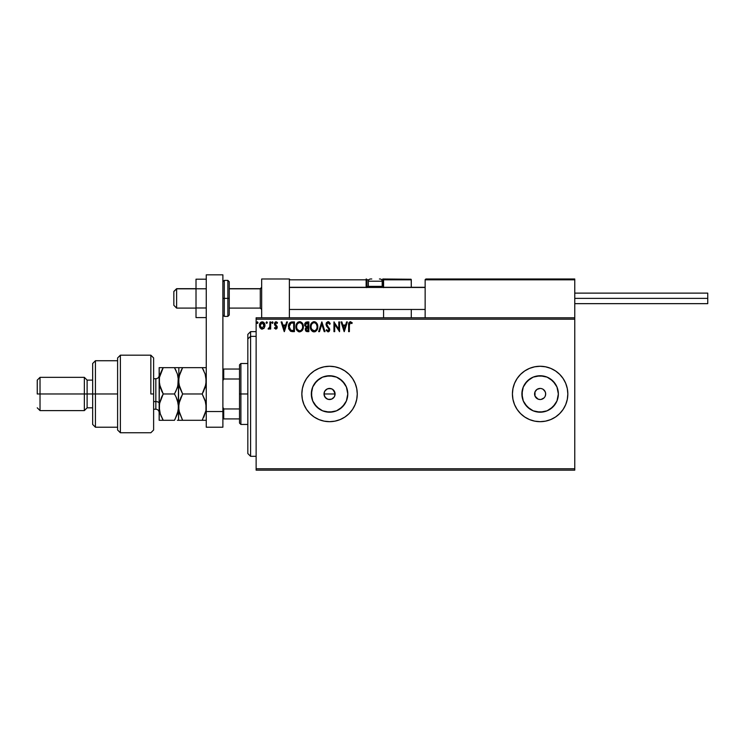 <?xml version="1.0" encoding="UTF-8"?>
<svg xmlns="http://www.w3.org/2000/svg" width="745" height="745" viewBox="0 0 745 745"><rect width="100%" height="100%" fill="white"/><g stroke="black" fill="none" stroke-linecap="round" stroke-linejoin="round"><path stroke-width="1.12" d="M325.63 397.886L324.122 395.055L324.122 392.885L324.95 390.892L327.437 388.853L330.64 388.536L332.633 389.365L334.989 392.894L334.673 396.098L335.092 393.975A5.541 5.541 0 0 1 329.551 399.516A5.541 5.541 0 0 1 324.01 393.975L324.95 397.048L327.428 399.087L329.551 399.516L331.674 399.096L334.16 397.057L333.369 397.998M347.431 397.532L347.785 393.975A18.234 18.234 0 0 1 329.551 412.199A18.234 18.234 0 0 1 311.326 393.975L312.714 387L316.662 381.077L322.576 377.128L329.551 375.741L336.535 377.128L342.449 381.077L346.397 387L347.785 393.975L346.397 400.95L342.449 406.863L336.535 410.812L329.551 412.199L322.576 410.812L316.662 406.863L312.714 400.95L311.326 393.975A18.234 18.234 0 0 1 329.551 375.741A18.234 18.234 0 0 1 347.785 393.975L347.431 390.417M558.005 397.532L558.359 393.975A18.234 18.234 0 0 1 540.125 412.199A18.234 18.234 0 0 1 521.891 393.975L523.279 387L527.236 381.077L533.15 377.128L540.125 375.741L547.1 377.128L553.014 381.077L556.971 387L558.359 393.975L556.971 400.95L553.014 406.863L547.1 410.812L540.125 412.199L533.15 410.812L527.236 406.863L523.279 400.95L521.891 393.975A18.234 18.234 0 0 1 540.125 375.741A18.234 18.234 0 0 1 558.359 393.975L558.005 390.417M550.732 419.575L555.519 417.014L559.718 413.568L563.164 409.368L565.725 404.572L567.299 399.376L567.83 393.975L567.299 388.564L565.725 383.368L563.164 378.581L559.718 374.381L555.519 370.935L550.732 368.375L545.526 366.801L540.125 366.27L534.724 366.801L529.518 368.375L524.731 370.935L520.532 374.381L517.086 378.581L514.525 383.368L512.951 388.564L512.42 393.975L512.951 399.376L514.525 404.572L517.086 409.368L520.532 413.568L524.731 417.014L529.518 419.575L534.724 421.149L540.125 421.679L545.526 421.149L550.732 419.575A27.705 27.705 0 0 0 567.83 393.975A27.705 27.705 0 0 1 540.125 421.679A27.705 27.705 0 0 1 512.42 393.975A27.705 27.705 0 0 0 550.713 419.575M303.951 383.386A27.705 27.705 0 0 0 301.846 393.975A27.705 27.705 0 0 1 329.551 366.27A27.705 27.705 0 0 1 357.265 393.975L356.725 388.564L355.151 383.368L352.59 378.581L349.144 374.381L344.944 370.935L340.158 368.375L334.961 366.801L329.551 366.27L324.149 366.801L318.953 368.375L314.157 370.935L309.967 374.381L306.521 378.581L303.96 383.368L302.377 388.564L301.846 393.975L302.377 399.376L303.96 404.572L306.521 409.368L309.967 413.568L314.157 417.014L318.953 419.575L324.149 421.149L329.551 421.679A27.705 27.705 0 0 0 340.148 419.575L344.944 417.014L349.144 413.568L352.59 409.368L355.151 404.572L356.725 399.376L357.265 393.975A27.705 27.705 0 0 1 329.551 421.679A27.705 27.705 0 0 1 301.846 393.975A27.705 27.705 0 0 0 329.541 421.679M349.144 413.568A27.705 27.705 0 0 0 356.725 399.394M356.734 399.357A27.705 27.705 0 0 0 357.265 394.003M544.046 390.054L543.207 389.365L545.247 391.851L545.666 393.975A5.541 5.541 0 0 1 540.125 399.516A5.541 5.541 0 0 1 534.584 393.975A5.541 5.541 0 0 1 540.125 388.434A5.541 5.541 0 0 1 545.666 393.975L545.247 396.089M334.989 395.055L334.16 397.057L331.674 399.096L328.471 399.404L326.385 398.519M329.551 399.516L330.64 399.404M332.633 398.584L331.572 399.134M334.16 397.057L334.673 396.089M256.131 470.17L574.758 470.17L256.131 470.17L256.131 319.167L574.758 319.167L574.758 468.782L256.131 468.782L256.131 470.17M574.758 317.78L256.131 317.78L256.131 468.782L574.758 468.782L574.758 470.17L574.758 319.167L256.131 319.167L256.131 317.78L574.758 317.78L574.758 319.167L574.758 278.993L574.758 317.78M264.233 327.977L264.922 324.829L263.423 322.147L261.02 322.147L259.642 324.205L259.884 327.4L261.625 329.067L263.851 328.443L264.959 325.463C264.978 323.451 264.065 322.231 262.221 321.812C260.378 322.231 259.474 323.451 259.493 325.463L260.21 327.977L262.221 329.15L264.233 327.977M269.932 321.933L270.677 321.933L269.932 321.933L269.764 326.99L268.07 328.899L269.075 329.029L269.932 327.977L269.932 329.02L270.677 329.02L270.677 321.933L270.677 329.02L270.677 321.933L269.932 321.933L269.811 326.748L268.07 328.899L268.638 329.15L269.932 327.977L269.932 329.02L270.677 329.02L269.932 329.02M275.846 329.15L276.926 328.526L277.252 327.008L275.212 323.423L275.864 322.706L277.084 323.423L277.512 322.771L275.799 321.821L274.495 323.153L274.654 324.95L276.525 327.325L275.967 328.256L274.849 327.53L274.411 328.135L275.846 329.15L274.411 328.135L275.846 329.15L277.27 327.288L275.156 323.824L276.069 322.678L277.084 323.423L277.512 322.771L275.985 321.812L274.411 323.861L276.339 326.683L275.799 328.275L274.849 327.53L274.411 328.135L274.849 327.53L275.799 328.275L276.525 327.325L274.411 323.861L274.737 325.099M291.323 321.998L292.17 321.933L290.131 322.445L288.892 324.149L288.781 328.918L290.494 331.208L294.424 331.637L294.424 321.933L292.17 321.933C289.582 322.287 288.343 323.861 288.455 326.664L290.652 331.283L294.424 331.637L294.424 321.933L294.424 331.637L292.953 331.637M306.903 321.933L308.849 321.933L305.72 322.278L304.621 324.885L306.148 327.167L305.254 328.936L305.785 330.985L308.849 331.637L308.849 321.933L308.849 331.637L308.849 321.933L306.903 321.933L304.621 324.69L306.148 327.167L305.236 329.234L307.471 331.637L308.849 331.637L307.471 331.637M319.484 331.637L318.664 331.637L321.775 321.933L318.664 331.637L319.484 331.637L321.84 324.28L324.196 331.637L325.006 331.637L321.896 321.933L325.006 331.637L321.896 321.933L318.664 331.637L319.484 331.637L321.84 324.28L324.196 331.637L325.006 331.637L324.196 331.637M338.807 321.933L338.807 329.15L333.956 321.933L333.956 331.637L334.71 331.637L334.71 324.401L339.552 331.637L339.552 321.933L338.807 321.933L339.552 321.933L338.807 321.933L338.807 329.15L333.956 321.933L333.956 331.637L334.71 331.637L334.71 324.401L339.552 331.637L339.552 321.933L339.394 331.637M349.377 325.183L349.917 322.864L351.854 323.553L352.236 322.808L350.271 321.691L348.828 322.939L348.632 331.637L349.377 331.637L349.377 325.183L350.411 322.678L351.854 323.553L352.236 322.808L350.401 321.691C348.921 322.194 348.334 323.321 348.632 325.081L348.632 331.637L349.377 331.637L349.414 324.056M324.149 421.149L329.551 421.679L334.961 421.149L340.158 419.575M346.574 321.933L347.384 321.933L344.274 331.637L347.384 321.933L346.574 321.933L345.578 325.044L342.858 325.044L341.862 321.933L341.042 321.933L344.153 331.637L347.384 321.933L346.574 321.933L345.578 325.044L342.858 325.044L341.862 321.933L341.042 321.933L344.153 331.637L341.042 321.933L341.862 321.933M328.051 321.691L326.524 322.576L326.003 324.308L326.487 326.04L328.871 328.992L328.433 330.78L327.558 330.761L326.71 329.644L326.124 330.24L327.996 331.879L329.318 331.125L329.709 329.234L326.99 325.276L326.832 323.74L328.107 322.678L329.625 324.298L330.231 323.805L329.169 322.11L328.051 321.691L326.003 324.308L328.983 329.663L328.005 330.882L326.71 329.644L326.124 330.24L327.996 331.879L329.737 329.616L326.748 324.326L328.107 322.678L329.625 324.298L330.231 323.805L328.051 321.691M317.798 326.738L316.364 322.743L314.912 321.812L313.198 321.812L310.823 324.233L310.544 328.536L312.444 331.404L314.977 331.749L316.932 330.082L317.798 326.738C317.836 323.982 316.588 322.296 314.055 321.691C311.531 322.315 310.293 324.019 310.339 326.785C310.293 329.588 311.55 331.283 314.111 331.879C316.625 331.218 317.854 329.504 317.798 326.738L317.743 327.614M303.373 326.738C303.411 323.982 302.163 322.296 299.63 321.691C297.106 322.315 295.867 324.019 295.914 326.785C295.867 329.588 297.125 331.283 299.695 331.879C302.2 331.218 303.429 329.504 303.373 326.738L302.47 323.423L299.853 321.7L297.329 322.762L295.933 326.347L296.817 330.137L299.257 331.851L301.986 330.78L303.327 327.604M286.648 321.933L287.458 321.933L284.357 331.637L287.458 321.933L286.648 321.933L285.652 325.044L282.932 325.044L281.936 321.933L281.126 321.933L284.227 331.637L287.458 321.933L286.648 321.933L285.652 325.044L282.932 325.044L281.936 321.933L281.126 321.933L284.227 331.637L281.126 321.933L281.936 321.933M271.795 322.622L272.419 321.812L273.043 322.622L272.884 322.082L271.832 322.343L272.344 323.423L273.043 322.622L272.419 323.423L273.043 322.622L272.419 323.423L271.795 322.622L272.419 323.423L271.795 322.622L272.419 321.812L271.795 322.622L272.419 321.812L273.043 322.622L272.419 323.423L271.795 322.622L272.419 321.812L273.043 322.622L272.419 323.423M267.325 322.622L266.701 321.812L266.077 322.622L266.766 323.423L267.325 322.622L266.701 323.423L267.325 322.622L266.701 323.423L266.077 322.622L266.701 323.423L266.077 322.622L266.701 321.812L266.077 322.622L266.701 321.812L267.325 322.622L266.701 323.423L266.077 322.622L266.701 323.423L267.325 322.622L266.701 321.812L267.315 322.483M257.379 321.812L257.994 322.622L257.379 321.812L256.755 322.622L257.109 323.349L257.844 323.153L257.994 322.622L257.379 323.423L257.994 322.622L257.379 323.423L256.755 322.622L257.379 323.423L256.755 322.622L257.379 321.812L256.755 322.622L257.379 321.812L257.994 322.622L257.379 323.423L256.755 322.622L257.379 321.812L257.994 322.622L257.379 323.423M332.633 389.365L331.776 388.899M327.437 399.096L325.639 397.895L324.122 395.055L324.438 391.851L325.695 389.998M517.086 378.581L520.532 374.381M555.146 370.693L556.143 371.364M543.207 389.365L542.248 388.853L543.207 389.365M541.205 388.536L542.248 388.853M536.204 390.054L535.003 391.851L537.043 389.365L540.125 388.434M536.204 397.895L538.002 399.096L535.003 396.089L535.003 391.851M540.125 399.516L538.002 399.096M544.046 397.895L541.205 399.404M357.265 393.947A27.705 27.705 0 0 0 340.167 368.384M340.148 368.375A27.705 27.705 0 0 0 329.569 366.27L324.01 366.829M329.541 366.27A27.705 27.705 0 0 0 303.96 383.358L306.521 378.581M344.944 370.935L343.771 370.19M318.953 419.575L319.801 419.901M550.713 368.365A27.705 27.705 0 0 0 512.42 393.975A27.705 27.705 0 0 1 540.125 366.27A27.705 27.705 0 0 1 567.83 393.975A27.705 27.705 0 0 0 559.728 374.39M559.709 374.372A27.705 27.705 0 0 0 550.741 368.384M540.125 366.27L534.724 366.801L529.518 368.375M517.086 409.368L520.532 413.568M534.724 421.149L540.125 421.679M555.519 417.014L556.143 416.576M524.964 383.843L529.993 378.814L524.964 383.843M550.257 378.814L555.286 383.843L550.257 378.814M555.286 404.097L550.257 409.135L555.286 404.097M529.993 409.135L524.964 404.097L529.993 409.135M543.682 376.095L536.568 376.095M522.245 390.417L522.245 397.532M536.568 411.855L543.682 411.855M344.712 383.843L339.683 378.814M333.108 376.095L326.003 376.095M319.428 378.814L314.399 383.843M311.671 390.417L311.671 397.532M314.399 404.097L319.428 409.135M326.003 411.855L333.108 411.855M339.683 409.135L344.712 404.097M331.674 388.853L328.471 388.536M329.551 388.434L330.64 388.536M334.16 390.892L335.092 393.975L333.471 390.054M324.438 391.851L324.01 393.975A5.541 5.541 0 0 1 329.551 388.434A5.541 5.541 0 0 1 335.092 393.975L324.01 393.975L335.092 393.975M327.437 388.853L324.95 390.892M349.377 331.637L348.632 331.637M348.651 324.103L348.688 323.637M352.236 322.808L351.854 323.553L350.224 322.706M351.025 322.902L350.541 322.697M344.218 329.29L343.175 326.04L345.261 326.04L344.218 329.29L343.175 326.04L345.261 326.04L344.218 329.29M334.71 331.637L333.956 331.637L334.132 321.933M328.256 321.7L328.834 321.877M329.169 322.11L329.895 323.069M330.231 323.805L329.625 324.298L329.067 323.265M328.396 322.725L327.809 322.715M326.757 324.177L327.12 325.49M326.748 324.326L326.99 325.276M329.346 328.145L329.737 329.616M329.709 330.016L329.318 331.125M329.067 331.423L328.554 331.767M326.282 330.529L326.822 329.849M327.893 330.882L328.983 329.663L328.089 327.912M328.629 328.545L327.614 327.437M327.297 327.102L326.729 326.412M326.291 322.976L327.809 321.7M326.887 325.053L326.766 324.569M317.361 329.188L316.932 330.082M316.69 330.445L315.303 331.618M313.673 331.851L312.751 331.572M311.764 330.827L311.233 330.128M310.516 328.433L310.386 327.679M310.823 324.224L311.475 323.097M314.269 321.7L315.703 322.175M315.796 322.24L316.355 322.734M316.998 323.6L317.305 324.187M317.389 324.401L317.584 325.016M313.906 322.687L314.083 322.678C316.094 323.181 317.091 324.541 317.053 326.748L317.016 326.068M314.427 322.706L315.135 322.93L314.427 322.706M315.927 323.553L316.383 324.159M316.942 325.593L317.053 326.748C317.1 328.973 316.103 330.352 314.083 330.882C312.043 330.37 311.047 329.011 311.084 326.794L311.084 326.794C311.038 324.55 312.034 323.181 314.083 322.678M316.672 328.806L316.076 329.83M311.792 329.467L314.427 330.854L312.323 330.119L311.252 328.182M311.252 325.388L311.633 324.364M315.098 330.631L314.427 330.854M316.495 329.188L315.396 330.454M317.016 327.446L316.886 328.145M307.238 331.627L306.605 331.525M306.121 331.301L305.543 330.594M304.845 325.882L304.64 325.081M304.752 323.703L304.928 323.237M305.673 325.77L305.487 323.963L305.366 324.69L308.104 322.93L308.104 326.534L306.54 326.422L307.722 326.534L306.54 326.422L305.403 325.127M307.191 330.631L305.99 329.215L307.722 327.53L307.033 327.595L308.104 327.53L308.104 330.64L306.698 330.529M306.307 330.258L306.055 329.765M307.722 327.53L308.104 330.64L307.331 330.64M302.945 329.188L302.507 330.082M298.82 331.758L298.335 331.572M297.348 330.827L296.817 330.147M296.1 328.443L295.961 327.67M296.398 324.233L296.799 323.46M298.298 321.998L297.739 322.371M299.853 321.7L300.486 321.803M301.371 322.24L301.93 322.734M302.209 323.06L302.88 324.196M302.582 323.6L302.88 324.187M302.964 324.401L303.168 325.016M299.481 322.687L299.658 322.678C301.678 323.181 302.666 324.541 302.628 326.748L302.591 326.068M299.835 322.687L300.347 322.781M302.517 325.593L302.628 326.748C302.675 328.973 301.688 330.352 299.658 330.882L297.376 329.467L299.658 330.882C297.628 330.37 296.631 329.011 296.659 326.794L296.659 326.794C296.612 324.55 297.609 323.181 299.658 322.678M296.827 325.388L297.041 324.727M301.511 323.553L301.967 324.159M300.673 330.631L300.012 330.854M302.247 328.806L300.98 330.454M288.669 328.508L288.566 328.024M288.455 326.664L288.501 325.807M291.779 331.572L292.366 331.618M290.792 330.249L289.2 326.664L290.885 323.181L293.679 322.93L293.679 330.64L290.466 330.026M289.898 324.019L290.345 323.516M292.645 330.631L292.105 330.594M289.2 326.664L289.302 325.5L289.2 326.664M289.284 327.753L289.228 327.213M289.572 328.778L289.405 328.284M289.833 329.29L289.591 328.806M289.656 324.438L289.302 325.5M284.292 329.29L283.249 326.04L285.335 326.04L284.292 329.29L283.249 326.04L285.335 326.04L284.292 329.29M275.641 328.256L276.339 326.683L274.654 324.95M276.479 327.632L275.808 326.105M276.525 327.325L276.339 326.683M275.129 322.119L275.985 321.812M276.358 321.859L277.233 322.389M277.512 322.771L277.084 323.423L275.864 322.706M277.084 323.423L276.069 322.678L275.156 323.824L277.27 327.288L277.028 326.198M275.156 323.824L275.333 324.494L275.156 323.824M268.638 329.15L268.07 328.899L269.83 328.191M268.07 328.899L268.992 328.219M269.764 326.99L269.858 326.45M269.886 326.142L269.923 325.211M269.932 324.922L269.932 324.317M261.672 329.085L261.123 328.862M261.067 328.824L261.625 329.067M259.903 327.437L259.679 326.832M259.66 326.785L259.502 325.788M259.53 324.829L260.154 323.06M263.423 322.147L264.577 323.572M264.875 324.522L264.95 325.146M264.959 325.463L264.792 326.766M260.983 323.255L261.458 322.883M260.34 326.394L260.35 324.522L260.238 325.453L262.221 322.678L264.186 325.928L264.186 324.978L262.221 328.275L260.266 325.938M261.756 328.2L260.675 327.223M262.687 322.753L263.544 323.349M316.336 324.094L317.016 326.049M307.247 322.93L308.104 322.93L307.722 326.534M302.247 324.708L302.47 325.369M302.591 327.446L302.47 328.145M297.376 329.467L296.827 328.182M292.878 322.93L293.679 322.93L293.679 330.64L293.185 330.64M290.569 330.1L289.991 329.523M260.35 324.522L260.703 323.647M263.749 323.647L264.103 324.522M261.672 278.993L289.377 278.993L261.672 278.993L261.672 317.78L261.672 278.993M289.377 317.78L289.377 278.993L289.377 317.78M547.054 278.993L574.758 278.993L547.054 278.993M176.612 288.827L173.846 291.556L173.846 305.31L173.846 291.463L176.612 288.827L176.612 308.085L176.612 288.827L196.01 288.827L176.612 288.827M261.672 287.468L260.284 288.827L260.284 308.085L260.284 288.827L229.255 288.827L260.284 288.827L261.672 287.468M425.144 287.468L289.377 287.468L425.144 287.468M425.144 279.822L425.144 317.78L425.144 279.822L574.758 279.822L573.929 278.993L425.972 278.993L573.929 278.993L574.758 279.822L425.144 279.822L425.972 278.993L425.209 279.505M574.516 279.235L574.758 279.822M383.582 287.644L383.582 279.822L411.287 279.822L411.287 287.3L411.221 279.505L383.517 279.505M411.287 309.464L411.287 317.78L411.287 309.464M289.628 279.235L289.377 279.822L366.13 279.822L366.615 287.644M383.582 309.464L383.582 317.78L383.582 309.464M379.428 278.993L379.978 278.993A2.216 2.216 0 0 1 382.194 281.21L368.347 281.21L368.347 286.359L369.287 287.3L368.347 286.359L368.347 281.21A2.216 2.216 0 0 1 370.563 278.993L371.774 278.993M383.582 279.822L381.71 279.822L382.753 279.822L382.753 278.993L411.044 279.235L382.753 278.993A0.829 0.829 0 0 1 383.582 279.822L382.753 279.822L382.753 286.471L382.083 286.471L383.582 286.471L383.582 279.822L382.753 278.993L382.753 287.3L382.753 286.471L383.582 286.471L383.582 287.3M289.377 279.822L366.13 279.822L366.13 286.471L366.959 286.471A0.829 0.829 0 0 0 367.788 287.3A0.829 0.829 0 0 1 366.959 286.471L366.959 279.822L368.831 279.822L366.959 279.822A0.829 0.829 0 0 0 366.13 278.993A0.829 0.829 0 0 1 366.959 279.822L366.13 279.822L366.13 278.993L366.13 279.822L366.959 279.822L366.959 286.471L368.458 286.471L366.13 286.471A1.667 1.667 0 0 0 366.354 287.3M382.194 286.359L381.254 287.3L382.194 286.359L382.194 281.21L382.194 286.359L368.347 286.359L382.194 286.359M370.647 278.993L370.563 278.993A2.216 2.216 0 0 0 368.347 281.21L382.194 281.21A2.216 2.216 0 0 0 379.978 278.993M574.758 298.382L707.75 298.382L707.75 293.12L707.75 298.382L574.758 298.382M707.75 303.653L707.75 298.382L707.75 303.653L574.758 303.653M206.263 307.983L196.01 307.983L196.01 288.79L206.263 288.79L196.01 288.79L196.01 279.189L206.263 279.189L196.01 279.189L196.01 307.983L206.263 307.983M196.01 317.584L206.263 317.584L196.01 317.584L196.01 307.983L196.01 317.584M206.263 427.22L206.263 274.831L222.885 274.831L222.885 411.538L222.885 274.831L206.263 274.831L206.263 411.538L222.885 411.538L206.263 411.538L206.263 427.22L222.885 427.22L222.885 411.538L222.885 427.22L206.263 427.22M229.255 314.688L229.255 298.382L227.868 298.382L227.868 316.392L227.868 298.382L222.885 298.382L224.273 298.382L224.273 280.371L224.273 298.382L229.255 298.382L229.255 281.759L227.868 280.371L227.868 298.382L227.868 280.371L224.273 280.371L222.885 281.759M224.273 298.382L224.273 316.392L224.273 298.382M222.885 315.005L224.273 316.392L227.868 316.392L229.255 315.005L229.255 282.076M250.59 336.358L250.59 331.637L250.59 336.358L256.131 336.358L250.59 336.358L250.59 456.312L250.59 336.358L247.824 338.919L250.59 336.358M247.824 334.403L247.824 338.919L247.824 334.403L250.59 331.637L256.131 331.637M247.824 453.537L247.824 338.919L247.824 453.537L250.59 456.312L256.131 456.312M239.508 369.036L239.508 393.975L240.896 393.975L240.896 363.495L240.896 393.975L247.824 393.975L240.896 393.975L240.896 424.454L240.896 393.975L239.508 393.975L239.508 364.882L239.508 369.036L222.885 369.036L223.714 369.036L223.714 378.991L239.508 378.991L223.714 378.991L223.714 369.036L239.508 369.036M239.508 408.958L239.508 393.975L239.508 423.067L239.508 408.958L223.714 408.958L222.885 407.273L223.714 408.958L223.714 418.904L239.508 418.904L223.714 418.904L223.714 408.958L239.508 408.958M222.885 380.676L223.714 378.991L222.885 380.676M222.885 418.904L223.714 418.904L222.885 418.904M150.844 393.975L150.844 355.179L150.844 393.975L153.619 393.975L150.844 393.975M153.619 357.954L150.844 355.179L120.373 355.179L117.598 357.954L117.598 429.995L120.373 432.761L120.373 355.179L120.373 432.761L150.844 432.761L153.619 429.995L153.619 357.982L153.619 429.967M117.598 429.837L117.598 393.975L92.659 393.975L92.659 424.454L92.659 393.975L87.118 393.975L87.118 380.118L87.118 393.975L84.353 393.975L84.353 410.597L84.353 393.975L40.025 393.975L40.025 377.352L40.025 393.975L37.25 393.975L37.25 380.118L37.25 393.975L84.353 393.975L84.353 377.352L84.353 393.975L92.659 393.975L92.659 363.495L92.659 393.975L95.434 393.975L95.434 360.729L95.434 393.975L117.598 393.975L117.598 358.047M95.434 393.975L95.434 427.22L95.434 393.975M87.118 393.975L87.118 407.822L87.118 393.975M40.025 393.975L40.025 410.597L40.025 393.975M155.835 409.135L155.835 401.592A3.325 1.667 180 0 1 159.16 403.25A3.325 1.667 0 0 0 155.835 401.592L155.835 378.73L153.619 378.73M153.619 401.592L155.835 401.592L153.619 401.592M203.255 367.648L206.263 367.648L202.193 367.648L205.117 374.009L206.263 380.816L205.126 387.568L202.193 393.975L182.627 393.975L179.703 387.614L178.558 380.816L179.685 374.055L182.627 367.648L202.193 367.648L205.117 374.009L206.263 380.816L205.965 377.38L205.965 384.224L202.193 393.975L203.832 390.836L202.193 393.975L205.117 400.354L206.263 407.133L205.126 400.363L206.263 407.133L205.965 410.542L203.823 417.172L205.965 410.57L202.193 420.292L206.263 420.292L182.627 420.292L202.193 420.292L202.696 419.388M205.117 367.648L202.193 367.648L203.823 370.777L202.193 367.648L178.558 367.648L182.627 367.648L179.005 376.579M180.988 397.104L178.856 403.678L178.558 420.292L182.627 420.292L178.847 410.551L179.685 413.894L178.558 407.133L178.847 410.542L178.847 403.725L182.627 393.975L179.703 400.335L182.627 393.975L178.856 384.271L178.847 367.648L178.847 377.408M178.856 403.678L179.703 400.335L178.558 407.133L178.847 410.542M182.627 393.975L202.193 393.975L205.704 402.402M181.566 420.292L178.856 420.292L182.627 420.292L179.117 411.892M179.703 420.292L177.412 420.292L178.558 420.292L178.558 380.816L178.26 410.542L174.991 419.388M182.627 367.648L180.988 370.787L182.627 367.648L180.793 367.648M205.965 403.725L205.965 410.542L202.193 420.292M205.797 385.1L205.965 384.224M177.412 400.354L178.558 407.133L178.26 403.706L176.118 397.113L177.422 400.363M175.541 367.648L178.558 367.648L174.479 367.648L177.403 374.009L178.558 380.816L177.422 387.568L174.479 393.975L176.118 397.113L174.479 393.975L177.412 387.596L174.479 393.975L163.23 393.975L159.458 384.271L159.16 367.648L159.16 407.133L159.449 377.408L163.23 367.648L159.16 367.648L161.404 367.648M177.841 386.171L178.26 377.38L178.558 380.816L177.403 374.009L174.479 367.648L176.118 370.787L174.479 367.648L163.23 367.648L162.112 369.706M177.608 374.633L177.757 375.154M177.403 367.648L163.23 367.648L160.296 374.027L161.591 370.796L159.449 377.408L159.16 380.816L160.305 387.614L163.23 393.975L162.717 394.878M176.23 397.355L176.453 397.849M177.785 401.583L177.636 401.061M177.953 385.724L175.578 391.945M177.981 411.911L177.813 412.581M178.558 407.133L177.422 413.903L174.479 420.292L163.23 420.292L160.296 413.913L159.16 407.133L159.16 420.292L159.449 403.725L163.23 393.975L174.479 393.975L176.118 397.113M162.168 420.292L159.16 420.292L163.23 420.292L162.019 418.047M163.202 367.648L161.591 367.648M159.905 401.685L159.16 407.133L159.458 410.56L159.449 403.725L161.591 397.104M161.6 390.846L163.23 393.975L161.6 390.846M160.11 386.99L159.942 386.422M162.205 418.401L163.23 420.292L174.479 420.292M159.924 412.674L159.16 407.133M161.469 416.902L160.073 413.205M160.305 420.292L163.23 420.292M159.728 402.356L159.458 403.697M161.255 416.418L161.591 417.153M161.591 370.796L163.23 367.648M161.6 397.094L163.23 393.975M159.16 412.534C158.955 410.523 157.847 409.415 155.835 409.21L155.835 378.814M196.01 308.085L176.612 308.085L173.846 305.31M261.672 309.464L260.284 308.085L229.255 308.085M289.377 309.464L425.144 309.464M289.377 287.3L425.144 287.3M261.672 287.3L260.284 288.688L229.255 288.688M196.01 288.688L176.612 288.688L173.846 291.463M574.758 293.12L707.75 293.12M239.508 364.882L240.896 363.495L247.824 363.495M247.824 424.454L240.896 424.454L239.508 423.067M117.598 360.729L95.434 360.729L92.659 363.495M37.25 380.118L40.025 377.352L84.353 377.352L87.118 380.118L92.659 380.118M117.598 427.22L95.434 427.22L92.659 424.454M92.659 407.822L87.118 407.822L84.353 410.597L40.025 410.597L37.25 407.822M155.835 409.21L153.619 409.21M155.835 378.73C157.847 378.535 158.955 377.426 159.16 375.406"/></g></svg>
